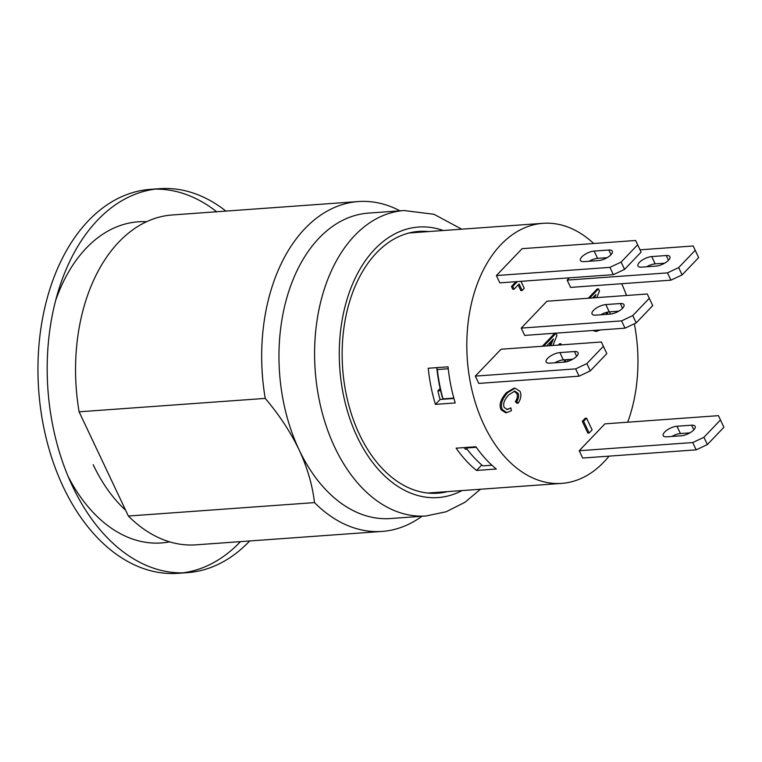 <?xml version="1.0" encoding="UTF-8"?>
<svg xmlns="http://www.w3.org/2000/svg" width="762" height="762" viewBox="0 0 762 762"><rect width="100%" height="100%" fill="white"/><g stroke="black" fill="none" stroke-linecap="round" stroke-linejoin="round"><path stroke-width="1.14" d="M399.964 210.826A165.364 108.185 85.9 0 0 358.33 201.549A165.364 108.185 85.9 0 0 305.01 228.533A165.364 108.185 85.9 0 0 265.233 398.393C279.283 414.966 290.57 432.111 299.104 449.828A153.114 100.165 85.9 0 0 390.468 518.541L426.11 515.969L446.218 511.74L464.953 502.263L480.498 489.242M461.743 229.181L433.978 214.293L404.089 210.531L368.446 213.103A153.114 100.165 85.9 0 0 319.078 238.087A153.114 100.165 85.9 0 0 299.104 449.828C307.334 467.573 312.458 485.165 314.496 502.606A165.364 108.185 85.9 0 0 382.114 531.419A165.364 108.185 85.9 0 0 421.986 516.265M447.551 491.614A131.245 85.858 -94.1 0 1 437.74 493.195A131.245 85.858 -94.1 0 1 342.662 368.475A131.245 85.858 -94.1 0 1 418.862 231.4A131.245 85.858 -94.1 0 1 428.796 231.562M420.881 232.134A131.245 85.858 85.9 0 0 414.909 231.819M433.768 493.347A131.245 85.858 85.9 0 0 439.626 492.185M408.813 233.039A130.369 85.287 -94.1 0 1 411.004 232.839L543.011 223.323A130.369 85.287 -94.1 0 1 593.693 243.507M609.029 456.133A130.369 85.287 -94.1 0 1 576.682 480.231A130.369 85.287 -94.1 0 1 561.756 483.384L429.758 492.9A130.369 85.287 -94.1 0 1 427.558 493.014M561.756 483.384A130.369 85.287 -94.1 0 1 479.66 414.928A130.369 85.287 -94.1 0 1 480.327 276.396A130.369 85.287 -94.1 0 1 528.085 226.466A130.369 85.287 -94.1 0 1 543.011 223.323M621.687 283.721A130.369 85.287 -94.1 0 1 626.516 295.485M634.346 323.774A130.369 85.287 -94.1 0 1 627.697 422.205M448.037 366.827A130.369 85.287 85.9 0 0 455.219 402.946L435.416 404.374A130.369 85.287 -94.1 0 1 428.234 368.256L448.037 366.827M475.917 446.742A130.369 85.287 85.9 0 0 496.338 469.021L476.536 470.449A130.369 85.287 -94.1 0 1 456.114 448.17L475.917 446.742M440.141 388.525L437.855 390.916A121.615 79.562 85.9 0 0 440.112 399.469L435.416 404.374M440.112 399.469L453.923 398.469M464.068 447.599A121.615 79.562 85.9 0 0 465.458 449.313L467.116 449.189M481.784 464.963L476.536 470.449M579.091 376.18L478.774 383.41L475.317 376.114L501.034 349.234L601.361 341.995L606.819 353.625L590.283 370.904L586.835 363.607L575.643 368.884L579.091 376.18L590.283 370.904M586.835 363.607L603.361 346.319M475.317 376.114L575.643 368.884M564.309 362.102L549.793 363.15A9.62 3.705 154.7 0 1 546.135 361.979A9.62 3.705 154.7 0 1 550.059 356.34A9.62 3.705 154.7 0 1 559.889 352.587L574.415 351.539A9.62 3.705 154.7 0 1 578.063 352.711A9.62 3.705 154.7 0 1 574.148 358.35A9.62 3.705 154.7 0 1 564.309 362.102M606.819 353.625L601.361 341.995M572.786 359.207L563.337 359.883A9.62 3.705 -25.3 0 0 554.86 362.779M437.855 390.916L440.636 390.716M466.001 447.456L466.239 448.008A126.863 83.001 85.9 0 0 482.87 465.887L491.928 465.23M476.298 447.284L466.239 448.008M480.089 371.123L501.034 349.234M670.931 280.168L570.605 287.398L567.157 280.102L569.319 277.844L567.157 280.102L667.483 272.872L670.931 280.168L682.123 274.892L678.675 267.595L667.483 272.872M546.954 301.228L521.237 328.108L524.694 335.404L521.237 328.108L546.954 301.228L647.271 293.989L652.739 305.619L647.271 293.989M579.206 450.733L692.725 442.551L696.173 449.847L582.654 458.038L579.206 450.733L604.923 423.853L718.442 415.661L723.9 427.292L718.442 415.661M496.395 275.549L609.914 267.367L613.372 274.663L499.843 282.854L496.395 275.549L522.113 248.669L635.632 240.487L641.09 252.108L635.632 240.487M558.327 345.1L559.546 343.824L560.861 343.729L561.413 344.881M549.392 345.748L551.202 341.271M542.363 346.253L554.631 333.423L555.955 333.327L556.955 335.461L552.888 345.491M600.599 329.936L595.703 331.403L592.865 330.489M606.714 314.344L605.942 312.525M593.293 297.885L593.731 296.809M588.283 298.247L597.16 288.96L598.484 288.865L599.484 290.998L596.798 297.628M589.15 432.987L587.826 433.083L582.292 421.357L585.235 418.271L586.559 418.176L592.103 429.901L589.15 432.987L583.606 421.262L586.559 418.176M506.882 412.633L505.558 412.728L501.072 409.718C498.815 405.003 500.577 399.336 506.359 392.735L513.798 388.258L515.112 388.163L520.065 391.43C521.608 394.783 520.998 398.688 518.227 403.136L516.684 401.536C518.693 398.345 519.17 395.63 518.112 393.411L514.779 391.106L508.74 394.887C504.168 399.926 502.682 404.146 504.292 407.546L507.387 409.546L510.902 407.889L511.388 410.689L506.882 412.633L502.396 409.623C500.129 404.908 501.891 399.24 507.673 392.64L515.112 388.163M518.227 403.136L516.903 403.231L515.369 401.631C517.369 398.44 517.846 395.726 516.798 393.506L514.093 391.211M506.749 409.527L510.902 407.889M521.675 281.283L521.189 281.788L524.266 288.303L522.17 290.493L520.846 290.589L518.17 284.94M522.17 290.493L519.084 283.978L514.093 289.198L512.778 289.293L511.454 286.502L516.055 281.683M723.9 427.292L707.365 444.57L703.917 437.274L692.725 442.551M696.173 449.847L707.365 444.57M689.877 432.873L680.428 433.549A9.62 3.705 -25.3 0 0 671.941 436.455M703.917 437.274L720.452 419.995M681.514 435.759L666.874 436.817A9.62 3.705 154.7 0 1 663.226 435.645A9.62 3.705 154.7 0 1 667.141 430.006A9.62 3.705 154.7 0 1 676.97 426.253L691.62 425.196A9.63 3.705 154.7 0 1 695.144 426.377A9.63 3.705 154.7 0 1 691.286 431.978A9.63 3.705 154.7 0 1 681.514 435.759M691.62 425.196L693.811 429.854M641.09 252.108L624.564 269.396L621.116 262.09L609.914 267.367M613.372 274.663L624.564 269.396M607.066 257.689L597.618 258.375A9.62 3.705 -25.3 0 0 589.14 261.271M621.116 262.09L637.642 244.812M598.703 260.575L584.063 261.633A9.62 3.705 154.7 0 1 580.415 260.471A9.62 3.705 154.7 0 1 584.33 254.822A9.62 3.705 154.7 0 1 594.169 251.069L608.809 250.012A9.63 3.705 154.7 0 1 612.334 251.193A9.63 3.705 154.7 0 1 608.486 256.794A9.63 3.705 154.7 0 1 598.703 260.575M608.809 250.012L611.01 254.67M514.093 289.198L512.769 286.407L517.379 281.588M511.454 286.502L512.769 286.407M515.369 401.631L516.684 401.536M582.292 421.357L583.606 421.262M594.617 297.79L595.96 294.484L592.665 297.932M589.607 298.152L598.484 288.865M597.017 331.308L594.189 330.394M609.743 311.839L610.238 314.096L595.703 315.144A9.62 3.705 154.7 0 1 592.055 313.973A9.62 3.705 154.7 0 1 595.97 308.324A9.62 3.705 154.7 0 1 605.809 304.581L620.325 303.533A9.62 3.705 154.7 0 1 623.983 304.695A9.62 3.705 154.7 0 1 620.058 310.344A9.62 3.705 154.7 0 1 610.229 314.096M608.028 314.249L607.114 312.22M559.641 345.005L560.861 343.729M550.707 345.653L553.431 338.947L546.745 345.938M543.687 346.158L555.955 333.327M567.861 359.559L567.776 361.407M565.737 359.712L565.671 361.921M564.337 362.102L564.413 359.807M436.769 367.646A123.368 80.705 85.9 0 0 442.255 397.078L443.008 398.869A126.863 83.001 -94.1 0 1 437.321 369.541L436.759 367.56M448.237 368.751L437.321 369.541M453.819 398.088L443.008 398.869M314.496 502.606L128.368 516.026A165.364 108.185 85.9 0 0 195.986 544.84L382.114 531.419M358.33 201.549L172.202 214.97A165.364 108.185 85.9 0 0 79.105 411.813L265.233 398.393M79.105 411.813L128.368 516.026M93.174 464.677A153.114 100.165 85.9 0 0 125.644 510.264M249.717 540.963A192.491 125.93 -94.1 0 1 187.376 572.653A192.491 125.93 -94.1 0 1 56.055 440.112A192.491 125.93 -94.1 0 1 97.631 220.085A192.491 125.93 -94.1 0 1 159.696 188.681A192.491 125.93 -94.1 0 1 225.933 211.093M159.696 188.681L150.457 189.347A192.491 125.93 85.9 0 0 88.392 220.751A192.491 125.93 85.9 0 0 46.815 440.779A192.491 125.93 85.9 0 0 178.137 573.319L187.376 572.653M182.747 572.862A192.491 125.93 85.9 0 0 240.468 541.63M216.684 211.76A192.491 125.93 85.9 0 0 155.086 189.138M169.621 541.849A160.992 105.318 -94.1 0 1 68.247 476.698M55.559 300.733A160.992 105.318 -94.1 0 1 146.542 221.713M678.675 267.595L695.201 250.307L698.649 257.604L682.123 274.892M640.032 249.822L693.191 245.983L695.201 250.307M656.149 266.09L641.623 267.138A9.62 3.705 154.7 0 1 637.975 265.967A9.62 3.705 154.7 0 1 641.89 260.318A9.62 3.705 154.7 0 1 651.729 256.575L666.245 255.527A9.62 3.705 154.7 0 1 669.893 256.689A9.62 3.705 154.7 0 1 665.978 262.338A9.62 3.705 154.7 0 1 656.149 266.09M698.649 257.604L693.191 245.983M664.626 263.195L655.177 263.871A9.62 3.705 -25.3 0 0 646.7 266.767M570.605 287.398L567.157 280.102M521.237 328.108L621.563 320.878L625.011 328.174L636.203 322.897L632.755 315.601L649.281 298.313M524.694 335.404L625.011 328.174M652.739 305.619L636.203 322.897M618.706 311.201L609.257 311.877A9.62 3.705 -25.3 0 0 600.78 314.773M632.755 315.601L621.563 320.878M404.089 210.531A153.114 100.165 85.9 0 0 322.85 293.884A153.114 100.165 85.9 0 0 334.747 447.265A153.114 100.165 85.9 0 0 426.11 515.969M462.058 490.566A135.617 88.725 -94.1 0 1 357.13 436.712A135.617 88.725 -94.1 0 1 352.301 284.664A135.617 88.725 -94.1 0 1 443.313 230.515M574.415 351.539L576.644 356.264M559.889 352.587L563.337 359.883M676.97 426.253L680.428 433.549M594.169 251.069L597.618 258.375M501.072 409.718L502.396 409.623M506.359 392.735L507.673 392.64M516.798 393.506L518.112 393.411M606.323 313.22L607.647 313.125M666.245 255.527L668.484 260.252M651.729 256.575L655.177 263.871M620.325 303.533L622.564 308.258M605.809 304.581L609.257 311.877"/></g></svg>
